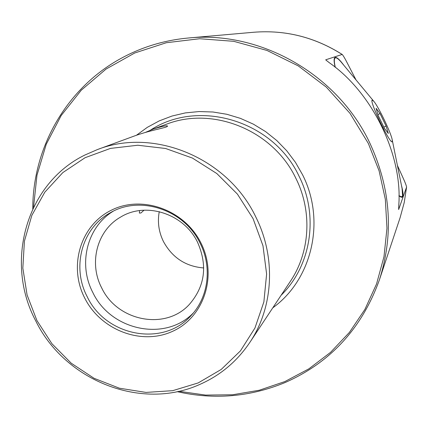 <?xml version="1.0" encoding="UTF-8"?>
<svg xmlns="http://www.w3.org/2000/svg" width="428" height="428" viewBox="0 0 428 428"><rect width="100%" height="100%" fill="white"/><g stroke="black" fill="none" stroke-linecap="round" stroke-linejoin="round"><path stroke-width="0.64" d="M398.928 195.735L401.903 196.859L402.561 195.992L402.074 188.432M342.106 63.194L341.202 62.108C338.5 58.952 336.563 57.539 335.397 57.871L335.268 57.924C334.011 58.561 334.017 61.702 335.29 67.351M392.257 141.566L392.23 139.892C391.171 133.092 378.24 106.128 373.649 101.131L372.157 100.157C369.209 101.206 390.935 145.943 392.257 141.566M401.453 185.388C402.919 190.963 403.358 194.644 402.769 196.425L402.106 197.297L398.933 196.019M335.135 67.217C333.797 61.381 333.77 58.138 335.054 57.491L335.183 57.438C336.804 57.042 339.741 59.722 344 65.473M342.25 54.479L342.143 54.452C314.746 37.14 285.278 29.741 253.745 32.255C285.353 29.741 314.853 37.15 342.25 54.479C343.395 55.854 345.005 58.566 347.065 62.611L356.026 79.934M397.414 165.465L402.951 177.652C404.958 181.996 406.177 185.126 406.6 187.041L398.639 209.533L398.778 205.167C402.711 155.353 372.537 92.908 329.523 62.879L325.842 60.006M177.117 391.641C214.123 400.014 250.15 396.97 285.198 382.498C330.502 362.473 361.885 328.308 379.352 280.003C394.044 234.057 390.817 188.299 369.68 142.722C337.285 74.172 260.336 30.623 188.352 38.001C165.133 40.152 143.455 46.54 123.323 57.165C67.33 86.467 32.705 146.986 32.769 208.864M33.528 207.286L36.99 175.148L46.261 144.231L61.156 115.571L81.283 90.196L106.058 69.058L134.713 53.002L166.294 42.725L199.694 38.734L233.688 41.307L266.986 50.45L298.279 65.912L326.323 87.135L349.992 113.324L368.342 143.455L379.085 170.804L385.339 199.314L386.971 228.199L383.991 256.672L376.544 283.983L364.886 309.444L349.392 332.417L330.528 352.372L308.818 368.872L284.85 381.573L259.234 390.25L232.613 394.766L205.601 395.087L178.834 391.272M272.791 307.818C311.991 279.596 325.992 220.875 302.58 174.806L295.448 162.34L286.797 150.849L276.782 140.539L265.574 131.589L253.376 124.152L240.402 118.358L226.877 114.287L213.037 112.008L199.127 111.547L185.377 112.901L172.024 116.031L159.286 120.867L147.36 127.314L136.446 135.253M97.327 149.602L134.488 135.954C148.773 130.749 163.298 128.239 166.433 126.891L167.632 126.18C167.171 125.233 162.415 126.18 153.358 129.026L166.342 124.259C213.176 105.866 273.422 130.47 295.983 178.556C312.504 211.646 309.984 252.306 290.339 281.367L249.685 342.641C273.439 307.534 276.317 257.795 255.848 217.06C227.878 157.836 153.893 127.303 97.327 149.602L84.739 155.096C25.878 183.863 4.441 262.396 35.754 320.898C64.783 380.524 141.106 411.158 199.903 384.387C220.356 375.367 236.946 361.451 249.685 342.641M159.259 211.641C157.36 221.966 158.756 231.928 163.448 241.536C172.286 257.683 185.715 266.489 203.733 267.955M101.645 287.809C117.219 321.257 165.545 330.833 189.417 304.356C204.991 286.3 207.735 265.67 197.645 242.467C184.099 213.663 145.83 201.347 120.562 217.114C97.012 230.366 88.569 263.006 101.645 287.809M113.174 211.25C86.879 227.188 77.944 264.231 92.785 292.415C110.595 330.512 165.229 342.218 193.429 312.873M87.152 296.604C105.7 336.435 163.566 347.456 191.375 315.233C208.484 297.027 212.309 267.147 200.144 243.291C184.356 209.768 140.154 195.045 110.44 212.684C81.903 227.921 71.487 267.002 87.152 296.604M84.696 298.022C100.601 329.951 141.181 345.722 172.345 331.433C203.739 317.63 217.718 276.13 201.021 243.152C184.789 209.95 142.246 194.612 111.43 210.164C80.362 225.24 68.346 266.307 84.696 298.022M139.598 210.592L139.373 213.074L140.94 212.967L144.027 210.191M253.066 218.601L237.401 194.087L216.814 173.543L192.44 158.076L165.615 148.495L137.805 145.236L110.494 148.398L85.081 157.707L62.836 172.58L44.817 192.172L31.827 215.423L24.412 241.157L22.834 268.099L27.087 294.983L36.926 320.556L51.863 343.641L71.198 363.19L94.048 378.288L119.38 388.201L146.023 392.417L172.725 390.662L198.207 382.921L221.18 369.466L240.45 350.874L254.96 327.992L263.873 301.933L266.617 274.027L262.974 245.742L253.066 218.601M153.358 129.026L145.306 132.45M342.143 54.452L325.74 59.792M380.053 113.581L376.105 108.295L378.256 115.624L384.43 128.33L388.319 133.461L386.099 126.041L380.053 113.581L377.956 114.592M383.841 127.121L386.099 126.041M281.126 295.256C311.033 266.05 319.138 216.065 299.129 176.379C273.38 120.61 198.485 98.381 150.367 130.192M406.6 187.041L404.214 202.588L400.1 217.697L404.209 202.621L406.589 187.1M373.649 101.131L341.202 62.108M392.23 139.892L402.283 189.481M253.745 32.255L188.352 38.001M400.1 217.697L379.508 279.538M400.934 197.303L401.801 196.901M334.359 58.379L335.268 57.924"/></g></svg>

